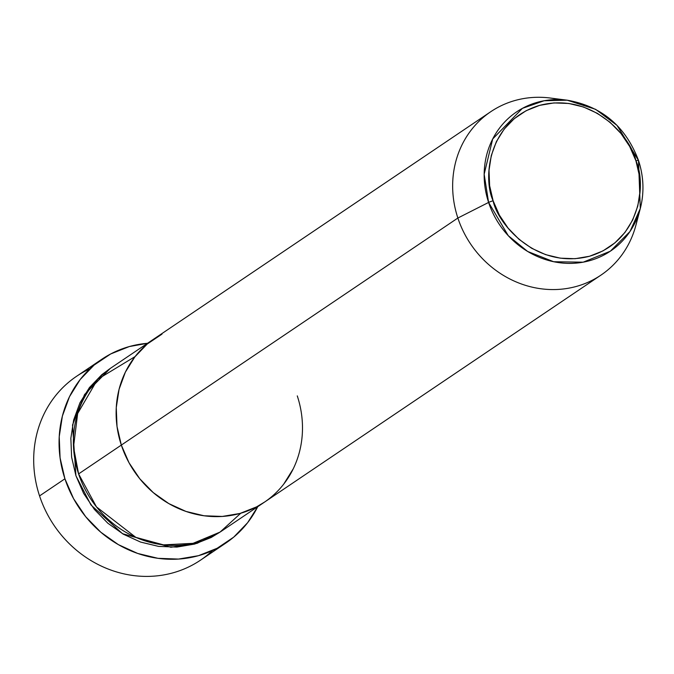 <?xml version="1.0" encoding="UTF-8"?>
<svg xmlns="http://www.w3.org/2000/svg" width="674" height="674" viewBox="0 0 674 674"><rect width="100%" height="100%" fill="white"/><g stroke="black" fill="none" stroke-linecap="round" stroke-linejoin="round"><path stroke-width="1.01" d="M101.892 359.217A110.865 101.976 -124 0 1 147.505 343.302L129.315 346.554L110.671 353.968L94.074 365.106L80.155 379.555L69.464 396.75L62.396 416.035L59.228 436.668L60.079 457.865L64.923 478.793L73.576 498.659L85.691 516.705L100.814 532.224L118.363 544.626L137.665 553.438L157.969 558.316L178.509 559.075L198.476 555.688L217.121 548.274L233.718 537.136L247.636 522.687L257.738 506.688A110.865 101.976 -124 0 1 225.9 543.025A110.865 101.976 -124 0 1 64.923 478.793L39.555 495.912L64.923 478.793A110.865 101.976 -124 0 1 101.892 359.217L76.516 376.336A110.865 101.976 56 0 0 39.555 495.912A110.865 101.976 -124 0 1 89.903 368.821M220.339 531.904L197.035 543.354L170.918 547.263L122.5 533.698L90.948 504.952L75.926 475.718L71.612 457.115L70.854 438.277L73.668 419.936L79.953 402.791L89.465 387.508L101.833 374.66L110.148 368.526M297.276 395.891A98.547 90.645 -124 0 1 264.419 502.181A98.547 90.645 -124 0 1 121.328 445.084L117.023 426.482L116.265 407.644L119.079 389.302L125.356 372.158L134.867 356.866L147.235 344.026L161.987 334.127L147.235 344.026L134.867 356.866L125.356 372.158L119.079 389.302L116.265 407.644L117.023 426.482L121.328 445.084L78.597 473.915L121.328 445.084A98.547 90.645 -124 0 1 154.186 338.795L111.454 367.625A98.547 90.645 56 0 0 78.597 473.915L96.5 506.924L135.828 537.355L163.479 544.878L193.025 543.345L220.061 532.081L240.778 513.226M490.723 111.732L154.186 338.795A98.547 90.645 56 0 0 121.328 445.084L129.012 462.743L139.788 478.784L153.234 492.576L168.829 503.604L185.982 511.431L204.037 515.77L222.285 516.444L240.045 513.436L256.617 506.848L264.781 501.936L256.617 506.848L240.045 513.436L222.285 516.444L204.037 515.77L185.982 511.431L168.829 503.604L153.234 492.576L139.788 478.784L129.012 462.743L121.328 445.084L457.865 218.031L488.599 202.436A4.103 0.472 -18.3 0 1 493.124 200.785C482.955 179.511 487.066 121.177 539.588 105.371C592.783 91.622 631.521 137.976 635.944 160.85A4.103 0.472 -18.3 0 1 638.505 160.454A4.103 0.472 -18.3 0 1 638.497 160.53A83.964 77.232 -124 0 1 640.3 208.502A83.964 77.232 -124 0 1 566.623 263.332A83.964 77.232 -124 0 1 488.599 202.436A83.964 77.232 -124 0 1 567.23 100.199L544.112 100.746L522.392 108.362L492.694 138.979L484.159 174.246L488.599 202.436L457.865 218.031A98.547 90.645 -124 0 1 490.723 111.732A98.547 90.645 -124 0 1 559.016 99.584M283.737 484.101L293.249 468.818L283.737 484.101M212.512 550.548A110.865 101.976 -124 0 1 39.555 495.912A110.865 101.976 56 0 0 200.532 560.145L225.9 543.025M220.364 531.887L211.206 537.481L194.634 544.07L176.883 547.077L158.626 546.403L140.58 542.064L123.426 534.238L107.823 523.209L94.385 509.418L83.61 493.376L75.926 475.718L72.531 424.949L84.545 394.526L110.123 368.543M135.095 356.58L97.671 379.268L77.653 413.524L73.508 447.039L78.597 473.915A98.547 90.645 56 0 0 221.687 531.011L600.955 275.118A98.547 90.645 -124 0 1 457.865 218.031L121.328 445.084A98.547 90.645 56 0 0 264.419 502.181M638.463 160.412L617.022 125.381L595.631 109.34L567.23 100.199C601.84 106.29 625.607 126.375 638.514 160.463C643.754 176.622 644.352 192.638 640.3 208.502L638.497 160.53A4.103 0.472 161.7 0 0 638.505 160.454A4.103 0.472 161.7 0 0 635.944 160.85L639.441 175.948L640.064 191.239L637.773 206.126L632.675 220.044L624.958 232.454L614.915 242.876L602.944 250.913L589.489 256.263L575.074 258.706L560.263 258.159L545.611 254.637L531.685 248.285L519.022 239.329L508.112 228.132L499.367 215.116L493.124 200.785L489.627 185.679L489.012 170.387L491.295 155.5L496.401 141.582L504.118 129.181L514.161 118.75L526.133 110.713L539.588 105.371L553.994 102.92L568.814 103.467L583.465 106.989L597.391 113.35L610.054 122.297L620.965 133.494L629.71 146.511L635.944 160.85C646.113 182.115 642.002 240.458 589.489 256.263C536.293 270.013 497.555 223.65 493.124 200.785A4.103 0.472 161.7 0 0 488.599 202.436L508.28 235.706L527.649 251.461L553.666 261.731L583.162 262.186L610.332 251.2L629.954 231.553L640.3 208.502L635.927 225.141A98.547 90.645 56 0 1 549.445 289.5A98.547 90.645 56 0 1 457.865 218.031A98.547 90.645 56 0 1 550.161 98.016L567.23 100.199M637.789 216.346A98.547 90.645 -124 0 1 600.955 275.118"/></g></svg>
